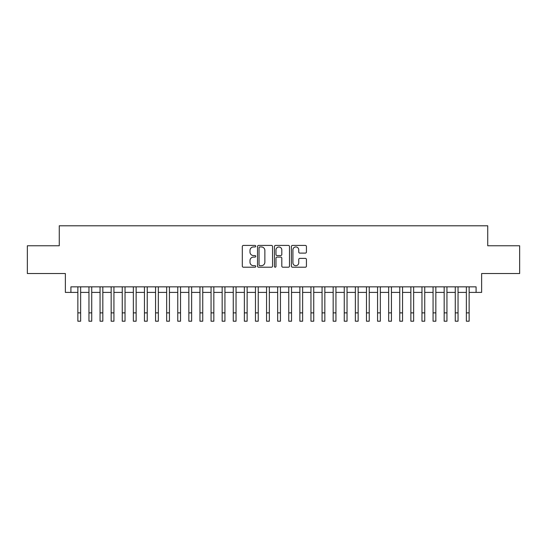 <?xml version="1.0" encoding="UTF-8"?>
<svg xmlns="http://www.w3.org/2000/svg" width="547" height="547" viewBox="0 0 547 547"><rect width="100%" height="100%" fill="white"/><g stroke="black" fill="none" stroke-linecap="round" stroke-linejoin="round"><path stroke-width="0.82" d="M255.743 246.191A0.766 0.766 0 0 0 254.977 245.425L243.401 245.425A1.087 1.087 0 0 0 242.314 246.519L242.314 266.129A1.087 1.087 0 0 0 243.401 267.216L254.977 267.216A0.766 0.766 0 0 0 255.743 266.457A0.766 0.766 0 0 0 254.977 265.692L253.48 265.692A3.487 3.487 0 0 1 249.993 262.204L249.993 260.57A3.487 3.487 0 0 1 253.48 257.083L254.977 257.083A0.766 0.766 0 0 0 255.743 256.324A0.766 0.766 0 0 0 254.977 255.558L253.48 255.558A3.487 3.487 0 0 1 249.993 252.071L249.993 250.437A3.487 3.487 0 0 1 253.48 246.95L254.977 246.95A0.766 0.766 0 0 0 255.743 246.191M305.342 253.111A1.087 1.087 0 0 0 306.429 252.017L306.429 246.519A1.087 1.087 0 0 0 305.342 245.425L292.488 245.425A1.087 1.087 0 0 0 291.394 246.519L291.394 266.129A1.087 1.087 0 0 0 292.488 267.216L305.342 267.216A1.087 1.087 0 0 0 306.429 266.129L306.429 259.483A1.087 1.087 0 0 0 305.342 258.389L299.838 258.389A1.087 1.087 0 0 0 298.751 259.483L298.751 262.779A2.913 2.913 0 0 1 295.838 265.692A2.913 2.913 0 0 1 292.918 262.779L292.918 249.87A2.913 2.913 0 0 1 295.838 246.95A2.913 2.913 0 0 1 298.751 249.87L298.751 252.017A1.087 1.087 0 0 0 299.838 253.111L305.342 253.111M70.919 292.399L70.919 286.847L476.081 286.847L476.081 292.399L481.633 292.399L481.633 273.527L519.65 273.527L519.65 245.774L487.739 245.774L487.739 225.795L59.261 225.795L59.261 245.774L27.35 245.774L27.35 273.527L65.366 273.527L65.366 292.399L77.859 292.399M272.55 246.519A1.087 1.087 0 0 0 271.456 245.425L258.601 245.425A1.087 1.087 0 0 0 257.514 246.519L257.514 266.129A1.087 1.087 0 0 0 258.601 267.216L271.456 267.216A1.087 1.087 0 0 0 272.55 266.129L272.55 246.519M275.544 245.425L288.399 245.425A1.087 1.087 0 0 1 289.486 246.519L289.486 266.129A1.087 1.087 0 0 1 288.399 267.216L282.895 267.216A1.087 1.087 0 0 1 281.808 266.129L281.808 258.177A1.087 1.087 0 0 0 280.72 257.083L277.069 257.083A1.087 1.087 0 0 0 275.982 258.177L275.982 266.457A0.766 0.766 0 0 1 275.216 267.216A0.766 0.766 0 0 1 274.45 266.457L274.45 246.519A1.087 1.087 0 0 1 275.544 245.425M80.635 292.399L88.956 292.399M91.732 292.399L100.06 292.399M102.829 292.399L111.157 292.399M113.933 292.399L122.255 292.399M125.031 292.399L133.359 292.399M136.135 292.399L144.456 292.399M147.232 292.399L155.56 292.399M158.336 292.399L166.657 292.399M169.433 292.399L177.761 292.399M180.537 292.399L188.859 292.399M191.635 292.399L199.963 292.399M202.739 292.399L211.06 292.399M213.836 292.399L222.164 292.399M224.933 292.399L233.261 292.399M236.037 292.399L244.359 292.399M247.135 292.399L255.463 292.399M258.239 292.399L266.56 292.399M269.336 292.399L277.664 292.399M280.44 292.399L288.761 292.399M291.537 292.399L299.865 292.399M302.641 292.399L310.963 292.399M313.739 292.399L322.067 292.399M324.836 292.399L333.164 292.399M335.94 292.399L344.261 292.399M347.037 292.399L355.365 292.399M358.141 292.399L366.463 292.399M369.239 292.399L377.567 292.399M380.343 292.399L388.664 292.399M391.44 292.399L399.768 292.399M402.544 292.399L410.865 292.399M413.641 292.399L421.969 292.399M424.745 292.399L433.067 292.399M435.843 292.399L444.171 292.399M446.94 292.399L455.268 292.399M458.044 292.399L466.365 292.399M469.141 292.399L476.081 292.399M259.798 246.95A0.766 0.766 0 0 0 259.039 247.716L259.039 264.933A0.766 0.766 0 0 0 259.798 265.692L261.377 265.692A3.487 3.487 0 0 0 264.864 262.204L264.864 250.437A3.487 3.487 0 0 0 261.377 246.95L259.798 246.95M281.808 249.924A2.913 2.913 0 0 0 278.895 247.005A2.913 2.913 0 0 0 275.982 249.924L275.982 254.471A1.087 1.087 0 0 0 277.069 255.558L280.72 255.558A1.087 1.087 0 0 0 281.808 254.471L281.808 249.924M77.859 312.877L80.635 312.877L80.635 321.205L77.859 321.205L77.859 286.847M80.635 312.877L80.635 286.847M88.956 312.877L91.732 312.877L91.732 321.205L88.956 321.205L88.956 286.847M91.732 312.877L91.732 286.847M100.06 312.877L102.829 312.877L102.829 321.205L100.06 321.205L100.06 286.847M102.829 312.877L102.829 286.847M111.157 312.877L113.933 312.877L113.933 321.205L111.157 321.205L111.157 286.847M113.933 312.877L113.933 286.847M122.255 312.877L125.031 312.877L125.031 321.205L122.255 321.205L122.255 286.847M125.031 312.877L125.031 286.847M133.359 312.877L136.135 312.877L136.135 321.205L133.359 321.205L133.359 286.847M136.135 312.877L136.135 286.847M144.456 312.877L147.232 312.877L147.232 321.205L144.456 321.205L144.456 286.847M147.232 312.877L147.232 286.847M155.56 312.877L158.336 312.877L158.336 321.205L155.56 321.205L155.56 286.847M158.336 312.877L158.336 286.847M166.657 312.877L169.433 312.877L169.433 321.205L166.657 321.205L166.657 286.847M169.433 312.877L169.433 286.847M177.761 312.877L180.537 312.877L180.537 321.205L177.761 321.205L177.761 286.847M180.537 312.877L180.537 286.847M188.859 312.877L191.635 312.877L191.635 321.205L188.859 321.205L188.859 286.847M191.635 312.877L191.635 286.847M199.963 312.877L202.739 312.877L202.739 321.205L199.963 321.205L199.963 286.847M202.739 312.877L202.739 286.847M211.06 312.877L213.836 312.877L213.836 321.205L211.06 321.205L211.06 286.847M213.836 312.877L213.836 286.847M222.164 312.877L224.933 312.877L224.933 321.205L222.164 321.205L222.164 286.847M224.933 312.877L224.933 286.847M233.261 312.877L236.037 312.877L236.037 321.205L233.261 321.205L233.261 286.847M236.037 312.877L236.037 286.847M244.359 312.877L247.135 312.877L247.135 321.205L244.359 321.205L244.359 286.847M247.135 312.877L247.135 286.847M255.463 312.877L258.239 312.877L258.239 321.205L255.463 321.205L255.463 286.847M258.239 312.877L258.239 286.847M266.56 312.877L269.336 312.877L269.336 321.205L266.56 321.205L266.56 286.847M269.336 312.877L269.336 286.847M277.664 312.877L280.44 312.877L280.44 321.205L277.664 321.205L277.664 286.847M280.44 312.877L280.44 286.847M288.761 312.877L291.537 312.877L291.537 321.205L288.761 321.205L288.761 286.847M291.537 312.877L291.537 286.847M299.865 312.877L302.641 312.877L302.641 321.205L299.865 321.205L299.865 286.847M302.641 312.877L302.641 286.847M310.963 312.877L313.739 312.877L313.739 321.205L310.963 321.205L310.963 286.847M313.739 312.877L313.739 286.847M322.067 312.877L324.836 312.877L324.836 321.205L322.067 321.205L322.067 286.847M324.836 312.877L324.836 286.847M333.164 312.877L335.94 312.877L335.94 321.205L333.164 321.205L333.164 286.847M335.94 312.877L335.94 286.847M344.261 312.877L347.037 312.877L347.037 321.205L344.261 321.205L344.261 286.847M347.037 312.877L347.037 286.847M355.365 312.877L358.141 312.877L358.141 321.205L355.365 321.205L355.365 286.847M358.141 312.877L358.141 286.847M366.463 312.877L369.239 312.877L369.239 321.205L366.463 321.205L366.463 286.847M369.239 312.877L369.239 286.847M377.567 312.877L380.343 312.877L380.343 321.205L377.567 321.205L377.567 286.847M380.343 312.877L380.343 286.847M388.664 312.877L391.44 312.877L391.44 321.205L388.664 321.205L388.664 286.847M391.44 312.877L391.44 286.847M399.768 312.877L402.544 312.877L402.544 321.205L399.768 321.205L399.768 286.847M402.544 312.877L402.544 286.847M410.865 312.877L413.641 312.877L413.641 321.205L410.865 321.205L410.865 286.847M413.641 312.877L413.641 286.847M421.969 312.877L424.745 312.877L424.745 321.205L421.969 321.205L421.969 286.847M424.745 312.877L424.745 286.847M433.067 312.877L435.843 312.877L435.843 321.205L433.067 321.205L433.067 286.847M435.843 312.877L435.843 286.847M444.171 312.877L446.94 312.877L446.94 321.205L444.171 321.205L444.171 286.847M446.94 312.877L446.94 286.847M455.268 312.877L458.044 312.877L458.044 321.205L455.268 321.205L455.268 286.847M458.044 312.877L458.044 286.847M466.365 312.877L469.141 312.877L469.141 321.205L466.365 321.205L466.365 286.847M469.141 312.877L469.141 286.847"/></g></svg>
